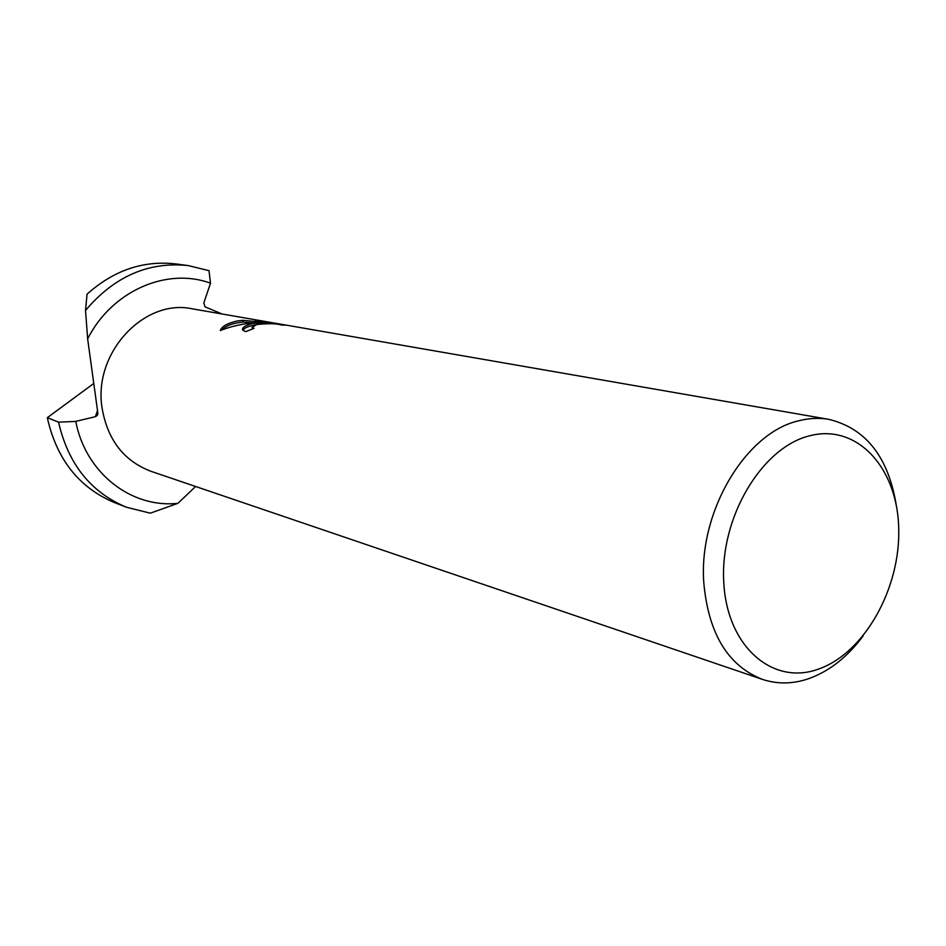 <?xml version="1.0" encoding="UTF-8"?>
<svg xmlns="http://www.w3.org/2000/svg" width="946" height="946" viewBox="0 0 946 946"><rect width="100%" height="100%" fill="white"/><g stroke="black" fill="none" stroke-linecap="round" stroke-linejoin="round"><path stroke-width="1.42" d="M863.119 635.96C847.663 656.76 829.772 670.915 809.457 678.412C793.363 684.064 777.718 684.407 762.547 679.417C727.935 665.889 708.341 633.548 703.765 582.393C698.609 511.147 746.063 432.298 798.909 420.757C809.149 418.144 819.118 417.683 828.814 419.35C866.004 428.42 888.519 457.214 896.359 505.72M762.547 679.417L150.887 471.274C123.536 460.808 107.217 439.417 101.932 407.111C93.488 352.361 144.454 298.333 192.286 308.822L828.814 419.35M263.071 322.645C248.278 322.562 234.029 325.199 220.3 330.544C221.884 326.335 227.513 323.142 237.198 320.99L242.602 320.304L269.551 322.846L255.302 320.363L286.082 325.105L281.53 325.069C276.894 323.497 268.699 323.307 256.922 324.502L252.109 327.316L254.036 328.333L245.724 331.656L242.732 330.154C241.762 327.742 244.919 325.578 252.18 323.65L263.071 322.645L263.165 323.65M809.386 435.858C856.993 423.193 897.352 467.608 898.7 527.951C900.698 588.128 864.585 652.965 818.657 669.035C772.823 686.039 726.812 646.697 723.749 581.967C719.989 517.45 761.755 447.553 809.386 435.858M268.274 322.621L268.215 322.007M255.278 324.951C248.23 326.157 244.103 327.966 242.897 330.39M253.729 322.953L242.791 322.089C232.775 323.094 225.869 325.684 222.085 329.858M269.634 323.603L269.551 322.846M242.791 322.089L242.602 320.304M85.53 310.442C114.324 276.409 148.534 261.451 188.183 265.578L175.909 263.946C143.437 260.185 113.816 270.26 87.044 294.171L85.53 310.442L87.647 338.881L97.887 413.319L97.284 415.436L95.369 416.689L75.538 421.431L58.546 422.164L47.3 417.694C56.76 459.638 79.346 488.018 115.045 502.834L126.598 507.281L150.296 513.181L177.954 503.307L195.597 486.492M222.109 314.001L205.046 306.847L203.816 302.992L210.497 283.209L208.995 270.662L188.183 265.578M87.647 338.881C111.9 290.753 167.016 267.056 210.497 283.209M177.954 503.307C131.695 508.51 85.613 473.307 75.775 421.419M126.598 507.281C90.922 492.499 68.242 464.131 58.546 422.164M47.3 417.694L93.784 383.461M97.509 410.564L95.369 416.689M252.215 327.541L252.357 328.924M97.284 415.436L97.911 413.627"/></g></svg>

